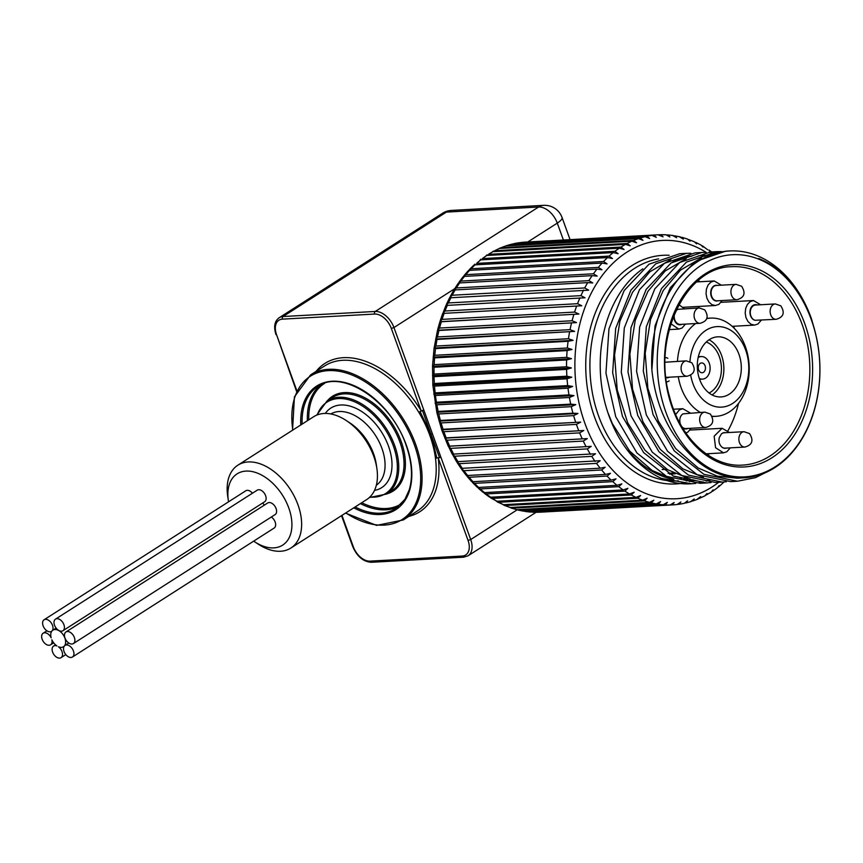 <?xml version="1.0" encoding="UTF-8"?>
<svg xmlns="http://www.w3.org/2000/svg" width="863" height="863" viewBox="0 0 863 863"><rect width="100%" height="100%" fill="white"/><g stroke="black" fill="none" stroke-linecap="round" stroke-linejoin="round"><path stroke-width="1.29" d="M694.834 480.324L673.906 476.322M642.816 268.814A112.136 81.877 86.8 0 0 607.897 412.687L612.363 423.614L629.688 451.112L652.266 470.562L672.816 479.041M695.492 480.497L686.214 480.799M672.967 261.759L683.032 257.929L691.597 256.225M702.957 255.998L704.963 256.203M688.145 478.199L667.584 469.72L645.017 450.27L627.681 422.773L617.207 389.914L614.553 354.93L619.893 321.23L632.622 292.136L649.882 271.78L670.918 259.504M703.464 477.358L682.913 468.879L660.335 449.429L643.011 421.931L632.536 389.073L629.871 354.089L635.211 320.389L647.951 291.295L665.2 270.939L686.236 258.663M698.296 255.858L707.272 255.243M651.878 370.044A115.178 84.099 -93.2 0 1 729.548 250.96L725.74 251.165L695.136 261.575L670.281 287.778L655.039 325.826L651.878 370.044C655.502 403.884 667.649 431.414 688.329 452.6A112.136 81.877 86.8 0 0 744.122 477.811A112.136 81.877 86.8 0 0 800.055 441.953A112.136 81.877 86.8 0 0 758.706 258.512C782.417 268.091 799.979 288.156 811.414 318.706L814.456 329.213M744.122 477.811L737.282 478.188L717.293 476.139L698.232 468.026L675.664 448.587L658.329 421.079L647.854 388.231L645.2 353.237L650.529 319.547L663.269 290.443L680.529 270.087L701.565 257.821M729.548 250.96A115.178 84.099 -93.2 0 1 811.414 318.706M718.102 252.104L713.777 251.92M717.121 251.64L710.411 252.018L679.72 262.481L654.812 288.846L639.623 327.099L636.592 371.414L646.376 415.027L667.584 451.284L697.153 474.672L730.734 481.608L737.444 481.241L703.874 474.305L674.305 450.928L653.086 414.672L643.302 371.068L646.322 326.753L661.511 288.49L686.419 262.115L717.121 251.64L721.446 251.565M772.493 469.073L755.492 477.66L737.455 481.23M701.802 252.492L695.093 252.859L664.391 263.323L639.483 289.698L624.294 327.951L621.274 372.266L631.047 415.869L652.255 452.136L681.835 475.513L715.416 482.449L722.126 482.083L688.545 475.146L658.976 451.77L637.768 415.524L627.984 371.921L630.993 327.606L646.182 289.353L671.08 262.967L701.792 252.492L706.117 252.406M726.43 481.694L722.126 482.083M709.494 252.579L713.841 253.075M686.473 253.334L679.774 253.7L649.062 264.175L624.154 290.551L608.965 328.814L605.955 373.129L615.74 416.732L636.948 452.989L666.516 476.365L700.098 483.291L706.797 482.924L673.216 475.988L643.647 452.6L622.439 416.344L612.654 372.74L615.675 328.425L630.875 290.173L655.783 263.798L686.495 253.334L690.799 253.258M711.101 482.546L706.797 482.924M693.011 479.817A111.543 81.446 -93.2 0 1 690.778 480.087M673.895 479.44A111.543 81.446 -93.2 0 1 628.544 450.756M709.634 479.709A115.178 84.099 -93.2 0 1 706.031 480.971M702.762 481.921A115.178 84.099 -93.2 0 1 698.555 482.859M695.276 483.377A115.178 84.099 -93.2 0 1 690.605 483.809A115.178 84.099 -93.2 0 1 661.22 478.339L661.209 478.329C649.181 472.687 638.437 463.981 628.976 452.223C619.979 440.939 612.957 427.768 607.897 412.687M471.565 480.95L472.978 481.716A135.243 98.749 -93.2 0 1 469.084 477.261L601.619 469.968L605.146 467.25L600.173 468.199L467.638 475.491L466.268 474.898M472.978 481.716L605.513 474.423L610.443 473.302L607.045 476.052L474.51 483.356L471.888 481.651M477.142 486.495L478.609 487.433L611.144 480.141L616.02 478.857L612.752 481.63L480.216 488.922L477.606 487.368M482.967 491.522L484.51 492.611L617.045 485.319L621.845 483.873L618.717 486.656L486.182 493.949L483.614 492.557M489.03 495.977L490.648 497.228L623.183 489.936L627.908 488.329L624.909 491.112L492.374 498.404L489.882 497.185M490.691 497.908L496.98 501.263L629.515 493.97L634.165 492.212L631.306 494.974L498.771 502.277L496.387 501.241M497.25 501.899L503.496 504.693L636.031 497.39L640.594 495.502L637.854 498.231L505.319 505.524L503.086 504.682M504.014 505.265L510.152 507.498L642.687 500.195L647.153 498.178L644.553 500.864L512.018 508.156L509.957 507.498M510.928 507.994L516.926 509.666L649.461 502.374L653.82 500.216L651.338 502.859L518.803 510.152L516.969 509.666M517.973 510.065L523.765 511.187L656.301 503.895L660.562 501.63L658.199 504.197L524.111 511.176M530.001 512.007L663.194 504.769L667.336 502.395L665.103 504.887L531.392 512.018M537.379 512.277L670.098 504.984L674.122 502.525L671.997 504.92L538.954 512.201M691.22 501.554L685.664 503.021L687.584 500.82L684.219 503.377L678.868 504.294L680.885 501.996L677.131 504.521L672.86 504.877A135.243 98.749 -93.2 0 1 671.997 504.92M690.529 501.683L694.186 499.008L692.363 501.09L698.081 499.062M697.142 499.289L700.67 496.57L698.933 498.523M705.341 495.319L706.991 493.517L704.758 495.923L699.008 498.512M712.061 491.446L713.129 489.85L711.231 492.158L705.643 495.286M712.698 491.198L717.455 487.778L719.052 485.61L718.221 487.012M718.782 486.743L724.143 481.932M707.66 249.752L702.547 245.933L703.021 247.12L701.058 245.092L695.923 242.46L696.592 243.841L694.294 241.726M711.695 251.942L708.976 250L709.278 251.004M701.932 245.75L702.547 245.933M695.222 242.298L695.923 242.471M688.35 239.483L694.294 241.716M688.156 239.493L690.033 241.165L687.38 238.997L682.18 237.39M679.505 236.829L683.367 239.116L681.382 237.314L682.169 237.401M672.644 235.491L676.624 237.713L674.542 235.793L680.335 236.915M513.172 243.938L514.51 243.549A135.243 98.749 -93.2 0 1 519.44 242.686L651.975 235.394L656.301 237.347L653.874 235.157A135.243 98.749 -93.2 0 1 657.984 234.812L663.064 236.818L660.745 234.714L666.042 234.801L669.85 236.937L667.649 234.919L673.216 235.513M514.51 243.549L647.045 236.257L649.602 238.522L645.179 236.678L512.644 243.97L507.778 245.297A135.243 98.749 -93.2 0 1 512.644 243.97M507.778 245.297L640.314 238.005L643 240.324L638.48 238.598L505.945 245.901L501.166 247.692A135.243 98.749 -93.2 0 1 505.945 245.901M501.166 247.692L633.701 240.399L636.516 242.773L631.91 241.176L499.375 248.468L494.715 250.723A135.243 98.749 -93.2 0 1 499.375 248.468M494.715 250.723L627.25 243.42L630.195 245.826L625.502 244.369L492.967 251.662L488.447 254.358A135.243 98.749 -93.2 0 1 492.967 251.662M488.447 254.358L620.982 247.066L624.057 249.483L619.289 248.177L486.754 255.47L482.395 258.598A135.243 98.749 -93.2 0 1 486.754 255.47M482.395 258.598L614.931 251.306L618.135 253.733L613.291 252.579L480.767 259.871L476.581 263.409A135.243 98.749 -93.2 0 1 480.767 259.871M476.581 263.409L609.116 256.117L612.46 258.544L607.563 257.552L475.028 264.844L473.593 266.192M468.631 270.529L471.047 268.781L603.582 261.489L607.067 263.895L602.115 263.064L469.58 270.356L468.188 271.543M463.399 276.581L465.815 274.682L598.35 267.39L601.964 269.763L596.969 269.105L464.434 276.397L463.086 277.411M458.512 283.118L460.918 281.079L593.453 273.787L597.185 276.128L592.158 275.631L459.623 282.924L458.307 283.765M454.003 290.097L456.365 287.94L588.9 280.648L592.762 282.935L587.703 282.622L455.168 289.914L453.884 290.583M449.882 297.487L452.18 295.243L584.715 287.951L588.695 290.173L449.817 297.811M446.171 305.254L448.393 302.945L580.928 295.642L585.028 297.789L446.149 305.437M445.017 311.004L577.552 303.7L581.77 305.761L442.892 313.409L445.017 311.004A135.243 98.749 -93.2 0 1 447.412 305.135M456.635 461.392L457.929 461.64A135.243 98.749 -93.2 0 1 454.769 456.203L452.341 454.014L453.614 454.078A135.243 98.749 -93.2 0 1 450.734 448.361L448.426 446.257L449.688 446.139A135.243 98.749 -93.2 0 1 447.099 440.184L444.898 438.167L446.16 437.865A135.243 98.749 -93.2 0 1 443.873 431.683L441.791 429.774L443.064 429.289A135.243 98.749 -93.2 0 1 441.09 422.924L439.116 421.133L440.4 420.464A135.243 98.749 -93.2 0 1 438.749 413.949L436.872 412.277L438.188 411.435A135.243 98.749 -93.2 0 1 436.872 404.79L435.081 403.248L436.43 402.234A135.243 98.749 -93.2 0 1 435.459 395.491L433.765 394.089L435.146 392.902A135.243 98.749 -93.2 0 1 434.521 386.106L432.902 384.855L434.337 383.506A135.243 98.749 -93.2 0 1 434.057 376.678L432.514 375.578L434.013 374.067A135.243 98.749 -93.2 0 1 434.078 367.25L432.6 366.322L434.175 364.65A135.243 98.749 -93.2 0 1 434.585 357.875L433.161 357.109L434.812 355.297A135.243 98.749 -93.2 0 1 435.567 348.587L434.197 347.994L435.923 346.052A135.243 98.749 -93.2 0 1 437.023 339.45L435.696 339.019L437.509 336.948A135.243 98.749 -93.2 0 1 438.943 330.486L437.649 330.238L437.724 329.461L439.893 321.748L442.061 319.386L574.596 312.082L578.922 314.046L441.327 321.748L440.054 321.683L440.184 320.809L442.73 313.388M448.264 446.247L441.921 430.497L436.915 412.838L432.859 385.254L432.546 365.836L434.078 348.221L437.498 330.367L439.558 328.048L572.093 320.756L576.527 322.6L438.943 330.486M437.509 336.948L570.044 329.655L574.575 331.381L437.023 339.45M435.923 346.052L568.458 338.749L573.075 340.346L568.102 341.295L435.567 348.587M434.812 355.297L567.347 348.005L572.04 349.461L567.12 350.583L434.585 357.875M434.175 364.65L566.711 357.358L571.479 358.674L566.613 359.957L434.078 367.25M434.013 374.067L566.549 366.775L571.392 367.94L566.592 369.386L434.057 376.678M434.337 383.506L566.872 376.203L571.781 377.207L567.056 378.814L434.521 386.106M435.146 392.902L567.681 385.61L572.644 386.441L567.994 388.199L435.459 395.491M436.43 402.234L568.965 394.93L573.96 395.599L569.407 397.487L436.872 404.79M438.188 411.435L570.713 404.132L575.75 404.628L571.284 406.656L438.749 413.949M440.4 420.464L572.935 413.172L577.983 413.485L573.625 415.632L441.09 422.924M443.064 429.289L580.67 422.126L576.408 424.391L443.873 431.683M446.16 437.865L583.776 430.518L579.634 432.881L447.099 440.184M449.688 446.139L587.304 438.609L583.269 441.069L450.734 448.361M453.614 454.078L591.22 446.365L587.304 448.911L454.769 456.203M457.929 461.64L595.513 453.744L591.727 456.365L459.192 463.658L456.7 461.629M461.284 468.372L600.163 460.723L596.506 463.388L463.97 470.691L461.414 468.749M469.084 477.261L466.484 475.437M456.495 461.554L452.363 454.111M452.18 454.078L448.426 446.257L587.304 438.609M442.892 313.366L445.988 305.329M474.208 264.984L474.898 264.164M480.087 259.979L480.853 259.202M486.247 255.534L487.077 254.833M492.665 251.694L493.55 251.057M499.299 248.468L500.227 247.918M506.128 245.89L507.088 245.437M520.465 242.632L521.338 242.449A135.243 98.749 -93.2 0 1 525.448 242.104L521.176 242.46M800.174 441.317A111.251 81.23 86.8 0 0 753.766 257.401A111.251 81.23 86.8 0 0 661.77 398.738A111.251 81.23 86.8 0 0 800.174 441.317M710.939 479.677L706.7 481.101M703.388 481.996L699.116 482.892M695.783 483.388L691.479 483.765L661.22 478.339M677.843 504.359L678.868 504.294M683.841 479.094L689.731 478.771M658.803 474.715L660.044 474.65M669.58 474.121L675.362 473.809M653.874 235.157L521.338 242.449M660.745 234.714L659.354 234.79M667.649 234.919L666.916 234.963M578.922 314.046L440.054 321.683M576.527 322.6L437.649 330.238M574.575 331.381L435.696 339.019M573.075 340.346L434.197 347.994M572.04 349.461L433.161 357.109M571.479 358.674L432.6 366.322M571.392 367.94L432.514 375.578M571.781 377.207L432.902 384.855M572.644 386.441L433.765 394.089M573.96 395.599L435.081 403.248M575.75 404.628L436.872 412.277M577.983 413.485L439.116 421.133M580.67 422.126L441.791 429.774M583.776 430.518L444.898 438.167M673.572 472.967L668.059 473.269M658.253 473.809L657.002 473.873M686.668 477.832L679.958 478.199M671.349 478.674L670.497 478.728M262.568 503.086A9.838 6.214 57.4 0 1 264.402 505.082M52.265 630.659A9.838 6.214 57.4 0 1 52.88 630.173A9.838 6.214 57.4 0 1 63.42 635.103A9.838 6.214 57.4 0 1 63.484 646.743A9.838 6.214 57.4 0 1 58.436 646.775A6.882 4.347 57.4 0 1 62.319 652.601A6.882 4.347 57.4 0 1 61.036 657.66A6.882 4.347 57.4 0 1 53.657 654.197A6.882 4.347 57.4 0 1 53.614 646.053A6.882 4.347 57.4 0 1 56.915 645.934A9.838 6.214 57.4 0 1 51.866 639.796A6.882 4.347 57.4 0 1 50.572 644.823A6.882 4.347 57.4 0 1 43.193 641.371A6.882 4.347 57.4 0 1 43.15 633.226A6.882 4.347 57.4 0 1 51.144 637.789A9.838 6.214 57.4 0 1 51.877 631.08A6.882 4.347 57.4 0 1 51.51 631.36A6.882 4.347 57.4 0 1 44.142 627.908A6.882 4.347 57.4 0 1 44.099 619.763A6.882 4.347 57.4 0 1 51.003 622.557A6.882 4.347 57.4 0 1 52.265 630.659M44.099 619.763L245.804 490.788A6.882 4.347 57.4 0 1 252.438 493.215M228.555 501.824A42.298 26.721 57.4 0 1 228.35 500.551A42.298 26.721 57.4 0 1 257.918 473.323A42.298 26.721 57.4 0 1 291.888 526.441A42.298 26.721 57.4 0 1 254.758 541.856A42.298 26.721 57.4 0 1 253.69 541.144M271.316 517.013A6.882 4.347 57.4 0 1 275.405 522.859A6.882 4.347 57.4 0 1 274.154 528.048L72.438 657.034A6.882 4.347 57.4 0 1 65.07 653.571A6.882 4.347 57.4 0 1 65.016 645.427A6.882 4.347 57.4 0 1 66.473 644.974A6.882 4.347 57.4 0 1 72.977 649.915A6.882 4.347 57.4 0 1 72.438 657.034M65.966 631.964L267.681 502.989A6.882 4.347 57.4 0 1 269.127 502.536A6.882 4.347 57.4 0 1 275.631 507.476A6.882 4.347 57.4 0 1 275.103 514.596L73.387 643.571A6.882 4.347 57.4 0 1 66.009 640.109A6.882 4.347 57.4 0 1 65.966 631.964A6.882 4.347 57.4 0 1 67.411 631.522A6.882 4.347 57.4 0 1 73.916 636.452A6.882 4.347 57.4 0 1 73.387 643.571M55.502 619.138L257.217 490.162A6.882 4.347 57.4 0 1 258.663 489.709A6.882 4.347 57.4 0 1 265.168 494.639A6.882 4.347 57.4 0 1 264.639 501.759L62.923 630.734A6.882 4.347 57.4 0 1 55.545 627.282A6.882 4.347 57.4 0 1 55.502 619.138A6.882 4.347 57.4 0 1 56.947 618.685A6.882 4.347 57.4 0 1 63.452 623.615A6.882 4.347 57.4 0 1 62.923 630.734M744.898 447.056L725.039 448.145A7.691 5.62 -93.2 0 1 721.975 447.131L721.684 446.894C719.267 444.499 718.458 441.435 719.257 437.692L721.241 434.165A7.691 5.62 -93.2 0 1 724.186 432.784L744.046 431.694L749.548 433.593C753.841 440.464 752.288 444.952 744.898 447.056A7.691 5.62 -93.2 0 1 741.554 445.793A7.691 5.62 -93.2 0 1 739.008 437.325A7.691 5.62 -93.2 0 1 744.046 431.694M729.472 432.503L722.115 428.296L714.165 436.193L715.556 447.714L723.474 452.848L726.883 451.727L730.314 447.854M721.975 447.131A7.864 5.75 86.8 0 0 726.473 448.07M725.632 432.708A7.864 5.75 86.8 0 0 721.241 434.165M705.697 427.487A7.691 5.62 -93.2 0 1 702.353 426.225A7.691 5.62 -93.2 0 1 699.807 417.746A7.691 5.62 -93.2 0 1 704.855 412.126L710.346 414.024C714.64 420.885 713.097 425.373 705.697 427.487L685.837 428.577A7.691 5.62 -93.2 0 1 682.493 427.314A7.691 5.62 -93.2 0 1 681.867 426.689M680.378 424.089A7.691 5.62 -93.2 0 1 680.044 422.892C679.321 418.803 680.281 415.793 682.924 413.862L704.855 412.126M690.184 412.935L682.827 408.728L679.44 409.839L675.686 414.51M685.902 432.999L687.843 432.104L691.144 428.285M680.044 422.892A7.864 5.75 86.8 0 0 680.303 423.927M682.277 427.368A7.864 5.75 86.8 0 0 687.822 428.469M687.142 376.225A7.691 5.62 -93.2 0 1 683.798 374.963A7.691 5.62 -93.2 0 1 681.252 366.484A7.691 5.62 -93.2 0 1 686.301 360.863L691.792 362.762C696.085 369.634 694.542 374.111 687.142 376.225L667.282 377.314A7.691 5.62 -93.2 0 1 665.923 377.163M665.125 362.233L686.301 360.863M666.527 381.931A12.298 8.975 85.5 0 0 669.203 380.896M665.988 377.681A7.864 5.75 86.8 0 0 669.289 377.207M667.833 358.264A12.298 8.975 85.6 0 0 665.211 357.487M700.098 323.301A7.691 5.62 -93.2 0 1 696.754 322.05A7.691 5.62 -93.2 0 1 694.208 313.571A7.691 5.62 -93.2 0 1 699.257 307.94L704.747 309.849C709.041 316.71 707.498 321.198 700.098 323.301L680.238 324.402A7.691 5.62 -93.2 0 1 676.894 323.14A7.691 5.62 -93.2 0 1 674.532 313.841M675.535 311.532A7.691 5.62 -93.2 0 1 678.156 309.299L699.257 307.94M670.896 323.754L678.771 329.094L682.094 327.983L685.395 324.11M678.156 309.299A7.864 5.75 86.8 0 0 675.794 310.95M674.035 315.027A7.864 5.75 86.8 0 0 675.988 322.827A7.864 5.75 86.8 0 0 681.889 324.305M684.435 308.76L678.922 304.682M736.98 299.731L717.11 300.82A7.691 5.62 -93.2 0 1 713.766 299.558A7.691 5.62 -93.2 0 1 711.22 291.09A7.691 5.62 -93.2 0 1 716.268 285.459L736.128 284.369L741.63 286.268C745.923 293.129 744.37 297.616 736.98 299.731A7.691 5.62 -93.2 0 1 733.626 298.469A7.691 5.62 -93.2 0 1 731.08 289.99A7.691 5.62 -93.2 0 1 736.128 284.369M721.339 285.178L714.197 280.96L710.885 282.072L708.059 285.038L706.43 289.083L706.042 293.711L706.926 298.253L708.987 302.104L711.899 304.65L715.319 305.524L718.868 304.402L722.18 300.54M717.239 285.405A7.864 5.75 86.8 0 0 710.713 293.474A7.864 5.75 86.8 0 0 718.092 300.766M776.171 319.299L755.082 320.281A7.691 5.62 -93.2 0 1 752.968 319.137A7.691 5.62 -93.2 0 1 750.422 310.658A7.691 5.62 -93.2 0 1 755.459 305.038L775.33 303.938L780.821 305.836C785.114 312.708 783.561 317.196 776.171 319.299A7.691 5.62 -93.2 0 1 772.827 318.048A7.691 5.62 -93.2 0 1 770.281 309.569A7.691 5.62 -93.2 0 1 775.33 303.938M760.627 304.747L753.485 300.529L750.152 301.64L747.39 304.456L745.686 308.425L745.19 313.075L745.999 317.67L748.038 321.629L750.993 324.229L754.489 325.103L757.908 324.035L761.349 320.119M757.11 304.941A7.864 5.75 86.8 0 0 750.044 310.842A7.864 5.75 86.8 0 0 755.082 320.281M703.474 372.309A4.919 3.592 86.8 0 0 705.33 366.689A4.919 3.592 86.8 0 0 701.587 362.924A4.919 3.592 86.8 0 0 698.275 368.037A4.919 3.592 86.8 0 0 702.126 372.751A4.919 3.592 86.8 0 0 703.474 372.309M699.31 378.458A11.316 8.263 86.8 0 0 702.482 379.137A11.316 8.263 86.8 0 0 705.578 378.113A11.316 8.263 86.8 0 0 709.828 365.2A11.316 8.263 86.8 0 0 701.241 356.548A11.316 8.263 86.8 0 0 698.156 357.562M436.818 457.908L435.491 458.426A86.063 54.369 57.4 0 0 429.752 435.189L431.025 434.369L439.537 457.692L440.874 457.163L432.32 433.539L431.025 434.369L436.818 457.908L439.537 457.692M432.32 433.539L423.765 409.914L418.76 412.234A86.063 54.369 57.4 0 1 429.752 435.189M420.033 411.543L431.025 434.369L422.492 410.594M237.897 465.168L313.701 416.7A49.18 31.068 57.4 0 1 346.171 420.475L349.828 422.881A42.298 26.721 57.4 0 1 376.246 464.186L376.883 468.512A49.18 31.068 57.4 0 1 366.689 499.569L290.885 548.037A49.18 31.068 -122.6 0 0 297.951 504.758A49.18 31.068 -122.6 0 0 237.897 465.168A49.18 31.068 -122.6 0 0 227.703 496.225L228.35 500.551M346.171 420.475A49.18 31.068 57.4 0 1 373.755 456.29A49.18 31.068 57.4 0 1 376.883 468.512M254.758 541.856L258.415 544.262A49.18 31.068 -122.6 0 0 290.885 548.037M690.68 375.135A40.324 29.45 86.8 0 0 732.558 403.496A40.324 29.45 86.8 0 0 735.977 334.456A40.324 29.45 86.8 0 0 689.958 361.565M709.418 339.558A30.097 21.974 -93.2 0 1 717.649 336.829A30.097 21.974 -93.2 0 1 741.252 365.675A30.097 21.974 -93.2 0 1 720.961 396.937A30.097 21.974 -93.2 0 1 698.102 373.906A30.097 21.974 -93.2 0 1 709.418 339.558M707.789 454.984A98.166 71.672 86.8 0 0 709.472 453.614M727.984 430.702A98.166 71.672 86.8 0 0 738.523 403.388M734.391 328.479A98.166 71.672 86.8 0 0 733.561 326.257M700.012 281.748A98.166 71.672 86.8 0 0 698.189 280.572M699.267 306.408A12.298 8.975 86.8 0 0 698.243 308.005M706.765 318.598A49.18 35.912 -93.2 0 1 710.562 318.102A49.18 35.912 -93.2 0 1 747.919 355.739A49.18 35.912 -93.2 0 1 729.429 411.856A49.18 35.912 -93.2 0 1 715.966 416.322A49.18 35.912 -93.2 0 1 712.094 416.246M700.26 412.374A49.18 35.912 -93.2 0 1 678.253 376.71M677.444 361.349A49.18 35.912 -93.2 0 1 695.654 323.549M709.062 339.785A30.097 21.974 -93.2 0 1 723.809 366.635A30.097 21.974 -93.2 0 1 712.104 394.93M709.095 393.01A26.753 19.536 86.8 0 0 721.371 366.764A26.753 19.536 86.8 0 0 706.279 342.028M794.672 434.574A101.316 73.97 -93.2 0 1 668.631 395.793A101.316 73.97 -93.2 0 1 752.407 267.088A101.316 73.97 -93.2 0 1 794.672 434.574M792.234 433.312A99.342 72.535 86.8 0 0 802.072 324.305A99.342 72.535 86.8 0 0 731.77 266.699C686.322 266.656 652.007 336.635 669.472 396.484C679.861 438.21 711.662 467.563 742.687 465.092A99.342 72.535 86.8 0 0 792.234 433.312M658.642 258.889A111.543 81.446 86.8 0 0 590.012 371.241A111.543 81.446 86.8 0 0 666.84 480.508M667.153 480.54A111.543 81.446 86.8 0 0 677.595 480.885L678.329 480.842M686.916 479.634A111.543 81.446 86.8 0 0 690.022 478.868M692.471 480.659A114.488 83.603 -93.2 0 1 689.537 481.586M685.891 482.525A114.488 83.603 -93.2 0 1 680.691 483.463M680.314 483.517A114.488 83.603 -93.2 0 1 585.923 373.237A114.488 83.603 -93.2 0 1 669.181 255.265M605.513 474.423A135.243 98.749 -93.2 0 1 601.619 469.968M611.144 480.141A135.243 98.749 -93.2 0 1 607.045 476.052M617.045 485.319A135.243 98.749 -93.2 0 1 612.752 481.63M623.183 489.936A135.243 98.749 -93.2 0 1 618.717 486.656M629.515 493.97A135.243 98.749 -93.2 0 1 624.909 491.112M636.031 497.39A135.243 98.749 -93.2 0 1 631.306 494.974M642.687 500.195A135.243 98.749 -93.2 0 1 637.854 498.231M649.461 502.374A135.243 98.749 -93.2 0 1 644.553 500.864M656.301 503.895A135.243 98.749 -93.2 0 1 651.338 502.859M663.194 504.769A135.243 98.749 -93.2 0 1 658.199 504.197M670.098 504.984A135.243 98.749 -93.2 0 1 665.103 504.887M676.97 504.531A135.243 98.749 -93.2 0 1 672.86 504.877L540.324 512.18A135.243 98.749 -93.2 0 1 539.461 512.223M718.674 482.266A129.342 94.434 -93.2 0 1 575.146 374.65A129.342 94.434 -93.2 0 1 706.236 252.395M660.929 234.704A135.243 98.749 -93.2 0 1 665.74 234.801M525.448 242.104L657.984 234.812A135.243 98.749 -93.2 0 1 658.847 234.768M647.045 236.257A135.243 98.749 -93.2 0 1 651.975 235.394M640.314 238.005A135.243 98.749 -93.2 0 1 645.179 236.678M633.701 240.399A135.243 98.749 -93.2 0 1 638.48 238.598M627.25 243.42A135.243 98.749 -93.2 0 1 631.91 241.176M620.982 247.066A135.243 98.749 -93.2 0 1 625.502 244.369M614.931 251.306A135.243 98.749 -93.2 0 1 619.289 248.177M609.116 256.117A135.243 98.749 -93.2 0 1 613.291 252.579M603.582 261.489A135.243 98.749 -93.2 0 1 607.563 257.552M598.35 267.39A135.243 98.749 -93.2 0 1 602.115 263.064M593.453 273.787A135.243 98.749 -93.2 0 1 596.969 269.105M588.9 280.648A135.243 98.749 -93.2 0 1 592.158 275.631M584.715 287.951A135.243 98.749 -93.2 0 1 587.703 282.622M580.928 295.642A135.243 98.749 -93.2 0 1 583.625 290.033M577.552 303.7A135.243 98.749 -93.2 0 1 579.947 297.843M574.596 312.082A135.243 98.749 -93.2 0 1 576.689 305.987M572.093 320.756A135.243 98.749 -93.2 0 1 573.863 314.456M570.044 329.655A135.243 98.749 -93.2 0 1 571.479 323.194M568.458 338.749A135.243 98.749 -93.2 0 1 569.558 332.147M567.347 348.005A135.243 98.749 -93.2 0 1 568.102 341.295M566.711 357.358A135.243 98.749 -93.2 0 1 567.12 350.583M566.549 366.775A135.243 98.749 -93.2 0 1 566.613 359.957M566.872 376.203A135.243 98.749 -93.2 0 1 566.592 369.386M567.681 385.61A135.243 98.749 -93.2 0 1 567.056 378.814M568.965 394.93A135.243 98.749 -93.2 0 1 567.994 388.199M570.713 404.132A135.243 98.749 -93.2 0 1 569.407 397.487M572.935 413.172A135.243 98.749 -93.2 0 1 571.284 406.656M575.599 421.996A135.243 98.749 -93.2 0 1 573.625 415.632M578.695 430.561A135.243 98.749 -93.2 0 1 576.408 424.391M582.223 438.836A135.243 98.749 -93.2 0 1 579.634 432.881M586.15 446.775A135.243 98.749 -93.2 0 1 583.269 441.069M590.465 454.337A135.243 98.749 -93.2 0 1 587.304 448.911M595.146 461.489A135.243 98.749 -93.2 0 1 591.727 456.365M600.173 468.199A135.243 98.749 -93.2 0 1 596.506 463.388M537.563 512.277A135.243 98.749 -93.2 0 1 532.568 512.191M530.659 512.061A135.243 98.749 -93.2 0 1 525.664 511.5M523.765 511.187A135.243 98.749 -93.2 0 1 518.803 510.152M516.926 509.666A135.243 98.749 -93.2 0 1 512.018 508.156M510.152 507.498A135.243 98.749 -93.2 0 1 505.319 505.524M503.496 504.693A135.243 98.749 -93.2 0 1 498.771 502.277M496.98 501.263A135.243 98.749 -93.2 0 1 492.374 498.404M490.648 497.228A135.243 98.749 -93.2 0 1 486.182 493.949M484.51 492.611A135.243 98.749 -93.2 0 1 480.216 488.922M478.609 487.433A135.243 98.749 -93.2 0 1 474.51 483.356M467.638 475.491A135.243 98.749 -93.2 0 1 463.97 470.691M462.611 468.792A135.243 98.749 -93.2 0 1 459.192 463.658M439.558 328.048A135.243 98.749 -93.2 0 1 441.327 321.748M442.061 319.386A135.243 98.749 -93.2 0 1 444.154 313.291M448.393 302.945A135.243 98.749 -93.2 0 1 451.09 297.336M452.18 295.243A135.243 98.749 -93.2 0 1 455.168 289.914M456.365 287.94A135.243 98.749 -93.2 0 1 459.623 282.924M460.918 281.079A135.243 98.749 -93.2 0 1 464.434 276.397M465.815 274.682A135.243 98.749 -93.2 0 1 469.58 270.356M471.047 268.781A135.243 98.749 -93.2 0 1 475.028 264.844M418.76 412.234A86.063 54.369 -122.6 0 0 324.671 365.912L310.54 374.941A86.063 54.369 57.4 0 1 415.621 444.218A86.063 54.369 57.4 0 1 403.258 519.968L417.401 510.928A86.063 54.369 -122.6 0 0 435.491 458.426M371.942 562.093A1.963 1.435 -93.2 0 1 370.011 561.133L462.223 556.052A16.526 10.442 -122.6 0 0 468.059 540.432L438.242 458.059A88.037 55.61 57.4 0 1 408.835 516.408M468.059 540.432L470.691 539.537A18.49 11.683 57.4 0 1 468.037 555.815L536.106 512.288M440.874 457.163L470.691 539.537L517.217 509.796M570.065 239.644L562.05 217.508A18.49 18.49 0 0 0 543.647 205.34A18.49 13.506 -93.2 0 0 538.588 207.012L375.254 311.457A18.49 11.683 57.4 0 1 393.949 327.541L391.327 328.436A16.526 10.442 -122.6 0 0 374.618 314.056L282.417 319.137A1.963 1.435 -93.2 0 1 283.053 316.527L375.254 311.457A1.963 1.435 86.8 0 0 374.618 314.056M316.106 371.381A88.037 55.61 57.4 0 1 421.144 410.81L391.327 328.436M454.704 288.695L393.949 327.541L423.765 409.914M282.417 319.137A16.526 10.442 -122.6 0 0 276.57 334.758L296.559 391.392M276.57 334.758L296.85 390.777M462.223 556.052A1.963 1.435 86.8 0 0 463.614 557.196L371.414 562.277C363.312 561.802 357.099 556.57 352.751 546.603L353.312 546.754A16.526 10.442 -122.6 0 0 370.011 561.133M341.953 515.384L353.312 546.754M276.009 334.607C273.506 326.764 274.563 321.133 279.17 317.735A18.49 11.683 57.4 0 1 283.053 316.527L446.387 212.093A18.49 11.683 57.4 0 0 442.503 213.301A18.49 18.49 0 0 1 451.446 210.421A18.49 13.506 86.8 0 0 446.387 212.093L538.588 207.012A18.49 11.683 57.4 0 1 557.282 223.107L527.778 241.974M562.05 217.508A18.49 4.811 160.1 0 1 557.282 223.107L563.399 240.011M324.704 383.28A71.413 45.113 -122.6 0 0 308.76 419.86M361.748 502.73A71.413 45.113 -122.6 0 0 401.64 503.604M327.455 400.669A56.268 35.545 57.4 0 1 365.858 398.307A56.268 35.545 57.4 0 1 401.198 441.565A56.268 35.545 57.4 0 1 387.012 493.809M345.804 512.924A85.081 53.743 -122.6 0 0 407.843 514.931A85.081 53.743 -122.6 0 0 414.305 444.672A85.081 53.743 -122.6 0 0 336.473 370.907A85.081 53.743 -122.6 0 0 292.816 430.054M300.777 424.963A73.377 46.354 57.4 0 1 342.352 381.985A73.377 46.354 57.4 0 1 406.322 445.114A73.377 46.354 57.4 0 1 353.765 507.832M369.839 497.077A54.293 34.304 -122.6 0 0 393.301 445.826A54.293 34.304 -122.6 0 0 353.701 401.446A54.293 34.304 -122.6 0 0 317.282 414.887M325.297 413.442A47.217 29.827 57.4 0 1 357.595 409.138A47.217 29.827 57.4 0 1 388.469 446.095A47.217 29.827 57.4 0 1 374.51 490.411M355.125 506.969A72.395 45.728 -122.6 0 0 395.901 508.447L404.92 499.332L409.245 489.85C413.053 476.883 411.975 461.942 406.031 445.038C391.446 400.885 341.694 368.652 317.897 386.462A72.395 45.728 -122.6 0 0 302.136 424.1M398.426 506.624A72.395 45.728 57.4 0 1 360.389 503.604M307.401 420.734A72.395 45.728 57.4 0 1 320.615 384.93M386.678 494.024L391.942 490.659A55.275 34.919 -122.6 0 0 399.882 442.007A55.275 34.919 -122.6 0 0 332.384 397.509L327.12 400.885A55.275 34.919 57.4 0 1 394.618 445.373A55.275 34.919 57.4 0 1 386.678 494.024L369.342 497.53M376.344 485.211A42.298 26.721 -122.6 0 0 381.899 448.329A42.298 26.721 -122.6 0 0 330.788 413.96M686.646 256.376L691.953 256.084M686.862 479.623L689.969 478.857M540.324 512.18L539.429 512.223M537.455 512.277L532.266 512.191M530.303 512.061L525.092 511.468M489.332 496.98L484.359 493.323M483.14 492.352L478.285 488.167M477.196 487.174L472.493 482.482M471.543 481.468L467.023 476.29M466.193 475.286L461.878 469.634M461.166 468.631L457.099 462.536M446.441 304.315L449.666 297.616M450.216 296.559L453.755 290.259M454.402 289.181L458.21 283.323M458.987 282.212L463.043 276.818M463.949 275.696L468.221 270.777M469.256 269.677L473.722 265.243M514.089 243.603L519.224 242.708M666.84 469.267L662.137 469.526M651.511 470.108L650.281 470.173M691.479 483.765L690.605 483.809M63.484 646.743L64.142 646.322M52.88 630.173L56.127 628.091M61.036 657.66L65.815 654.607M53.614 646.053L55.512 644.844M65.016 645.427L68.803 643.011M50.572 644.823L53.668 642.838M43.15 633.226L46.926 630.81M701.241 356.548L698.35 356.699M702.482 379.137L699.591 379.289M352.751 546.603L341.543 515.653M463.614 557.196L468.037 555.815M279.17 317.735L442.503 213.301M451.446 210.421L543.647 205.34M403.258 519.968L376.602 525.394L345.534 513.097M292.546 430.227L294.423 396.872L310.54 374.941M316.667 415.146L327.12 400.885M712.234 416.527L715.966 416.322M706.883 318.307L710.562 318.102M722.115 428.296L690.022 430.054M723.474 452.848L706.074 453.809M682.827 408.728L673.539 409.235M678.771 329.094L669.213 329.612M714.197 280.96L696.614 281.931M715.546 305.513L683.291 307.293M753.485 300.529L721.08 302.32M754.65 325.092L732.169 326.333"/></g></svg>
